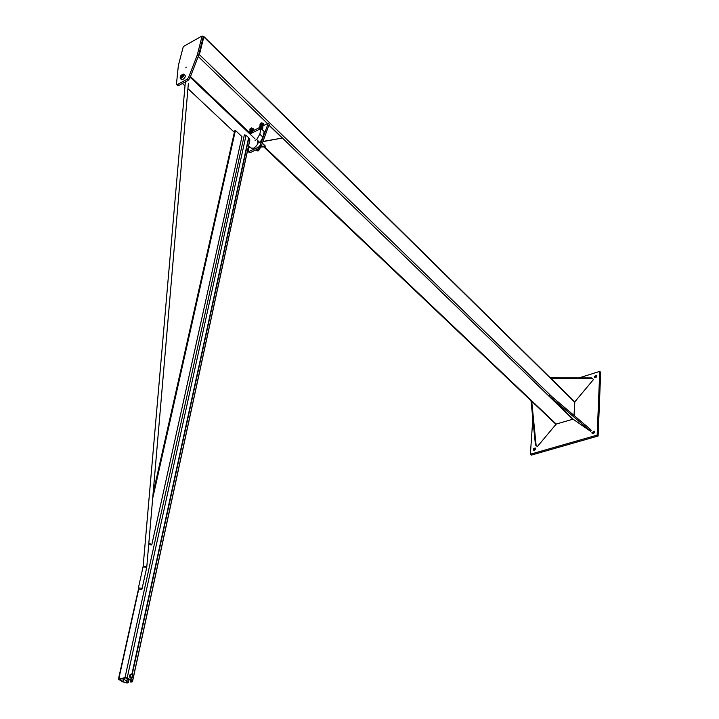 <?xml version="1.0" encoding="UTF-8"?>
<svg xmlns="http://www.w3.org/2000/svg" width="719" height="719" viewBox="0 0 719 719"><rect width="100%" height="100%" fill="white"/><g stroke="black" fill="none" stroke-linecap="round" stroke-linejoin="round"><path stroke-width="1.08" d="M531.727 401.31L531.026 400.825L535.457 444.962L537.354 446.58L536.14 445.474L531.727 401.31L555.976 424.336L537.354 446.58M535.457 444.962L536.14 445.474M590.101 429.117L549.9 394.956L549.091 395.917L589.292 430.079L590.101 429.117L591.279 430.268L590.47 431.22L573.169 419.24L549.091 395.917M589.292 430.079L590.47 431.22M592.312 378.383L593.463 379.56L574.796 401.867L550.925 378.347L592.312 378.383L591.584 377.915L550.332 377.87M574.796 401.867L574.023 415.447M596.923 376.001L595.17 377.673M594.245 376.783L596.599 375.219C597.04 376.783 596.366 377.556 594.568 377.52L594.245 376.783M530.388 454.228L531.35 455.109L598.118 436.02L600.671 372.325L599.754 371.381L597.174 435.103L530.388 454.228L532.824 418.692M598.118 436.02L597.174 435.103M594.586 431.921L592.789 433.728M591.845 432.757L594.209 431.148C594.766 432.757 594.11 433.566 592.231 433.575L591.845 432.757M535.835 448.827L534.199 450.597M579.02 377.906L599.754 371.381M535.835 448.899L533.624 450.489C533.04 448.971 533.651 448.162 535.448 448.063L535.835 448.899M250.302 147.314L249.736 147.593L248.477 146.406M259.901 142.605L263.001 137.239L264.197 131.559L261.015 128.503L259.811 134.192L256.701 139.567L259.901 142.605L257.932 143.045M263.001 137.239L259.811 134.192M249.951 134.013L261.015 128.503M256.701 139.567L255.101 140.358M259.883 127.236L261.195 127.074M260.655 124.261L262.174 124.243L260.655 124.261L260.161 125.25L260.008 124.495L260.655 124.261M262.174 124.243L263.181 125.223L262.174 124.243M263.379 125.78L262.803 126.149L263.585 124.8L262.426 123.066L260.907 123.075L260.008 124.495M261.348 123.821L261.563 122.841M263.037 124.468L263.244 123.488M262.543 125.645L261.042 124.63L260.718 125.205M262.723 125.942L262.857 128.243L262.723 125.942L261.033 125.304L260.826 126.283L261.653 126.706L260.134 126.724L260.826 126.283M262.857 128.243L262.345 128.575L262.66 127.685L261.653 126.706L262.516 126.93M261.033 125.304L259.694 125.969L259.721 127.928C261.051 126.715 261.941 126.859 262.39 128.368M259.712 127.964L259.487 126.957M250.167 132.386L252.162 132.916M252.225 132.88L251.938 132.206L250.014 131.99L249.808 132.664M250.616 130.247L250.931 129.681L252.432 130.696M253.268 130.822L253.07 130.274L252.684 131.2L253.474 129.842L253.124 128.548L252.917 129.528L251.237 128.89L251.443 127.91L253.124 128.548M251.237 128.89L249.906 129.555L250.176 130.642M249.906 129.555L250.122 128.575L251.443 127.91M250.212 130.624L250.545 129.321L252.054 129.303L253.07 130.274L252.917 129.528M249.376 132.008L249.583 131.02L250.913 130.364L252.594 130.993L252.387 131.981L250.697 131.343L249.376 132.008L249.529 132.754L250.014 131.775L251.524 131.757L252.54 132.727L252.387 131.981M250.913 130.364L250.697 131.343M252.594 130.993L252.89 132.548M181.017 77.949L180.487 77.319L181.017 77.949M182.86 74.65L183.507 75.135L182.86 74.65M181.422 78.182L180.217 78.398C179.921 76.277 181.062 74.821 183.642 74.048C184.28 75.18 183.543 76.556 181.422 78.182M181.53 77.742L183.417 74.668C181.206 75.135 180.343 76.232 180.828 77.967L181.53 77.742M181.386 79.503L182.833 79.512C184.945 77.886 185.691 76.511 185.044 75.378L183.884 74.273M181.574 77.598L180.577 77.634L182.923 74.65L181.574 77.598M260.673 147.161L258.489 150.819L257.213 150.882M257.339 150.9L256.791 150.765L257.339 150.9M256.279 150.505L256.791 150.765L256.279 150.505M257.959 149.687L257.744 150.765L257.663 149.031M258.067 149.184L258.175 150.496M176.47 83.997L178.348 65.546L183.309 46.555L202.111 35.95L197.285 55.03L188.621 77.364L186.859 79.378L177.593 84.429L176.712 84.59L176.47 83.997M177.665 85.471L178.725 85.489L187.983 80.447L189.744 78.434L198.399 56.109L197.285 55.03M185.844 67.784L186.212 67.101L185.844 67.784M198.399 56.109L203.207 37.029L202.111 35.95M249.232 152.536L250.32 152.608L259.532 148.114L261.213 146.236L269.239 124.198L268.232 123.219L260.197 145.265L258.507 147.143L248.406 151.754L248.253 147.431M248.792 132.916L249.484 132.575M253.295 130.669L259.595 127.533M263.406 125.627L268.232 123.219M262.956 141.445L282.19 138.075L262.893 141.625M282.19 138.075L268.879 125.187M262.336 143.171L265.401 146.083L261.186 146.308M260.781 147.027L264.233 146.838L265.401 146.083M198.408 56.046L199.406 54.626L203.854 36.966L203.72 36.408L202.821 36.651M555.805 424.174L573.079 419.159M251.048 148.015L253.681 148.204C257.393 145.526 258.615 143.135 257.348 141.041M130.274 680.066L125.564 677.927L119.174 679.401L123.066 681.675L126.113 682.691L127.73 682.421L128.297 682.717L126.957 683.023L122.302 681.711L118.437 679.167L124.998 677.622L127.173 677.972L130.984 680.048L132.467 681.747L130.885 682.142L130.328 681.846L131.721 681.441L130.274 680.066M132.512 681.531L249.808 140.277L248.855 137.922L246.078 135.217L244.361 134.902L124.998 677.622M128.315 679.761L127.73 682.421M130.633 680.408L130.328 681.846M128.998 679.509L128.297 682.717M148.779 543.654L150.954 545.011L151.79 544.768L241.961 136.628L235.419 130.463L152.662 498.528M153.138 493.045L234.691 130.831L235.419 130.463M148.842 542.926L151.79 544.768M122.14 678.7L123.398 679.185L122.85 681.585M129.123 679.428L128.09 679.779L125.843 677.9M123.237 678.448L125.501 680.354L126.229 680.192M130.561 676.974L130.499 676.022L131.334 677.307L129.744 677.154L131.074 677.864L132.494 677.091L132.817 675.599L131.981 674.314L130.822 674.53L130.499 676.022L130.22 675.114L131.218 673.982L132.548 674.692L132.88 676.543L131.892 677.684M130.22 675.114L129.402 675.303L131.218 673.982M129.402 675.303L129.744 677.154M141.526 588.178L138.407 587.944C138.659 589.185 139.846 589.589 141.958 589.158L141.526 588.178M186.859 79.378L187.983 80.447M178.725 85.489L177.593 84.429M189.744 78.434L188.621 77.364M250.32 152.608L249.295 151.646M261.213 146.236L260.197 145.265M258.507 147.143L259.532 148.114M203.854 36.966L574.697 402.2M198.237 56.513L267.504 123.587M268.951 124.989L572.836 419.258M199.406 54.626L551.797 396.564M190.481 76.538L249.466 132.584M264.367 146.748L556.299 424.165M126.679 680.093L126.113 682.691M126.984 680.021L126.391 682.717M123.614 679.176L123.066 681.675M248.63 137.635L131.883 674.269M246.078 135.217L127.173 677.972M131.11 677.855L130.678 679.832M138.794 588.897L118.761 679.033M249.826 139.81L132.431 681.432M248.855 137.922L132.206 674.449M131.478 677.774L130.984 680.048M142.056 588.69L146.586 568.199L146.173 567.201L143.072 566.976L142.964 567.444M146.685 567.713L146.281 566.509L143.072 566.94M259.802 127.784L260.134 126.921M261.932 129.043C264.394 128.557 258.75 125.708 259.918 128.98M261.959 129.411C263.774 128.117 258.22 126.805 259.676 129.168M261.15 128.629L262.102 129.546C261.797 128.063 260.916 127.964 259.478 129.267M260.88 128.575L259.415 129.303M259.847 129.087L260.934 128.548M261.096 128.584L261.833 129.285M260.035 128.413L261.833 129.025M260.035 128.404L260.125 127.991C261.276 127.739 261.869 127.928 261.932 128.548L261.995 128.261M260.799 124.827L260.673 125.412M260.125 127.991L259.972 128.692M262.624 125.268L262.507 125.816M252.189 132.898C250.85 131.82 249.996 131.811 249.637 132.88M252.315 132.835L251.938 132.206M250.014 131.99L249.691 132.521M251.965 133.006L250.212 132.323M250.643 133.671L249.844 133.824C249.035 132.449 249.736 132.197 251.929 133.033L251.956 132.916M249.475 133.563L251.578 133.204L249.951 133.303M249.52 133.608L251.147 133.419L249.861 133.725M249.718 133.797L250.58 133.698M250.697 129.878L250.572 130.463M252.513 130.328L252.396 130.876M181.628 79.728L180.217 78.398M176.712 84.59L177.845 85.642M248.406 151.754L249.43 152.716M203.837 36.525L574.436 401.624M190.274 77.086L248.972 132.835M263.738 146.865L531.404 401.085M182.437 83.467L184.999 85.876M187.929 88.635L234.358 132.314M248.621 145.732L251.515 148.456M190.202 77.275L254.894 138.713M118.437 679.167L138.551 588.717M127.101 678.35L126.176 678.565M123.587 679.14L123.048 679.266M125.501 680.354L128.09 679.779M138.407 587.944L143.117 566.554L185.313 82.263M146.793 566.833L188.387 83.296"/></g></svg>
